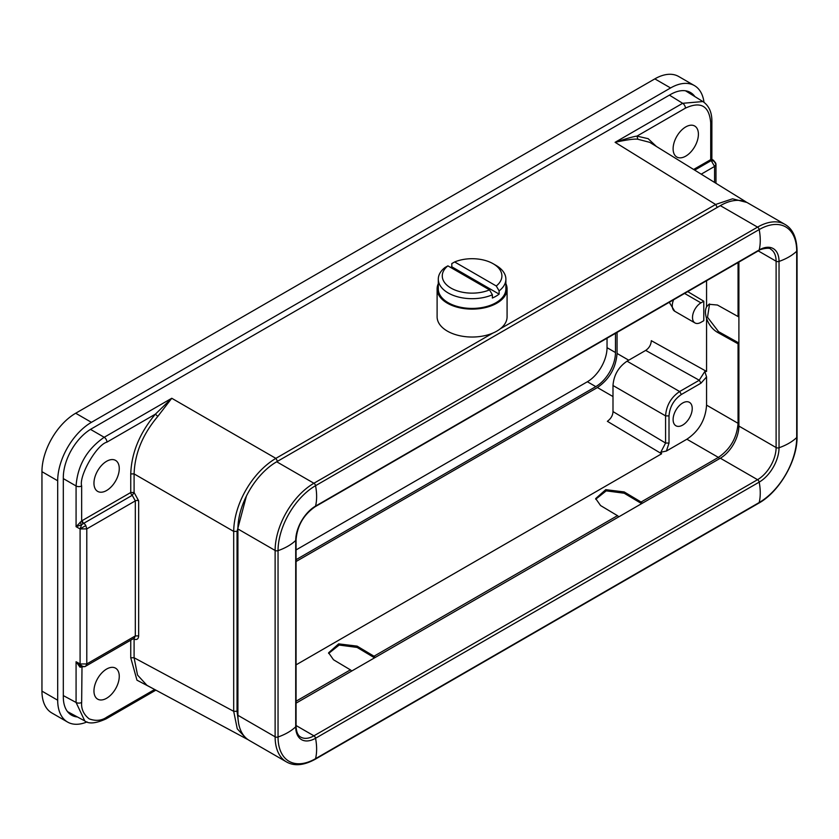 <?xml version="1.0" encoding="UTF-8"?>
<svg xmlns="http://www.w3.org/2000/svg" width="839" height="839" viewBox="0 0 839 839"><rect width="100%" height="100%" fill="white"/><g stroke="black" fill="none" stroke-linecap="round" stroke-linejoin="round"><path stroke-width="1.26" d="M715.982 164.413A4.772 2.758 180 0 1 715.982 164.486A4.772 3.891 -179.1 0 0 711.21 160.595L714.587 166.437L701.205 174.166M82.988 666.743L80.03 667.204L81.089 666.166C83.449 666.858 85.022 666.848 85.798 666.124L86.784 663.943L86.784 528.895L135.32 500.873L132.247 495.314A2.381 1.374 60 0 1 130.748 492.514L130.748 473.909C131.461 452.892 139.683 432.966 155.404 414.141L171.754 398.273L157.795 416.417C142.703 434.319 134.796 453.48 134.093 473.899L134.093 492.493L132.247 495.314L83.785 523.295A4.772 2.758 60 0 1 85.798 525.571L86.784 528.895L80.093 528.927L81.624 524.732L76.076 526.693L81.656 520.904L130.748 492.514L134.093 492.493L138.666 500.852L138.666 635.899C138.425 639.024 136.904 640.115 134.093 639.161L133.852 638.385M438.294 283.676A34.986 20.199 0 0 0 437.109 288.91A34.986 20.199 0 0 0 447.355 303.194A34.986 20.199 0 0 0 485.477 307.577A34.986 20.199 0 0 0 507.081 288.91A34.986 20.199 0 0 0 505.886 283.676M437.109 288.91L437.109 316.827A34.986 20.199 0 0 0 447.355 331.111A34.986 20.199 0 0 0 485.477 335.495A34.986 20.199 0 0 0 507.081 316.827L507.081 288.91M451.812 266.812L451.812 263.561L454.654 261.957A29.816 17.22 180 0 1 493.175 263.75L495.985 265.376A33.791 19.507 180 0 1 505.886 279.167A33.791 19.507 180 0 1 499.121 290.881L499.121 294.132L451.812 266.812A33.791 19.507 0 0 0 450.553 267.389M499.121 294.132A33.791 19.507 0 0 1 492.378 298.023L492.378 294.783A33.791 19.507 180 0 1 448.194 292.968A33.791 19.507 180 0 1 438.294 279.167A33.791 19.507 180 0 1 445.058 267.463L447.9 265.858L489.536 289.885A29.816 17.22 180 0 1 451.004 288.102A29.816 17.22 180 0 1 447.9 265.858M505.886 279.167L505.886 288.91A33.791 19.507 180 0 1 485.026 306.938A33.791 19.507 180 0 1 448.194 302.711A33.791 19.507 180 0 1 438.294 288.91L438.294 279.167M673.109 419.573A13.518 7.803 -60 0 1 682.663 403.014A13.518 7.803 -60 0 1 689.427 402.342A13.518 7.803 -60 0 1 692.227 408.541A13.518 7.803 -60 0 1 686.323 422.143A13.518 7.803 -60 0 1 675.909 425.761A13.518 7.803 -60 0 1 673.109 419.573M673.109 148.828A17.892 10.33 -60 0 1 680.911 130.821A17.892 10.33 -60 0 1 694.702 126.028A17.892 10.33 -60 0 1 698.405 134.219A17.892 10.33 -60 0 1 690.602 152.226A17.892 10.33 -60 0 1 676.811 157.019A17.892 10.33 -60 0 1 673.109 148.828M93.958 483.201A17.892 10.33 -60 0 1 101.771 465.194A17.892 10.33 -60 0 1 115.562 460.401A17.892 10.33 -60 0 1 119.264 468.592A17.892 10.33 -60 0 1 111.451 486.599A17.892 10.33 -60 0 1 97.67 491.392A17.892 10.33 -60 0 1 93.958 483.201M93.958 690.958A17.892 10.33 -60 0 1 101.771 672.962A17.892 10.33 -60 0 1 115.562 668.169A17.892 10.33 -60 0 1 119.264 676.349A17.892 10.33 -60 0 1 111.451 694.356A17.892 10.33 -60 0 1 97.67 699.149A17.892 10.33 -60 0 1 93.958 690.958M296.062 664.855L661.635 453.784L607.373 421.325C610.97 418.661 612.848 415.41 612.994 411.592L665.579 443.044L665.579 415.861C666.334 405.489 671.022 397.382 679.621 391.53L699.286 380.245L700.974 383.171L681.373 394.487C673.864 399.668 669.742 406.81 669.008 415.903L665.631 415.903L612.994 385.51L612.994 411.592M351.562 671.116A2.381 1.374 -120 0 0 350.387 669.858L333.492 659.758L328.605 652.773L338.662 643.87L357.11 646.124L374.005 656.224A2.381 1.374 60 0 1 375.18 657.482M618.647 516.918A2.381 1.374 -120 0 0 617.473 515.66L600.577 505.56L595.68 498.576L605.748 489.672L624.185 491.927L641.09 502.026A2.381 1.374 60 0 1 642.265 503.285M686.889 439.217C698.992 431.057 705.557 419.699 706.564 405.132L738.058 423.317C736.904 437.801 730.35 449.159 718.383 457.391L686.889 439.217L666.407 451.036L660.796 452.252L661.635 453.784M296.062 561.511L597.389 387.545C609.345 379.291 615.899 367.933 617.064 353.46L617.064 332.422M296.062 559.676L595.795 386.622A27.834 16.067 120 0 0 615.469 352.537L615.469 333.335M68.232 712.468A39.758 22.957 120 0 0 69.459 712.678M703.994 102.295A47.708 27.551 120 0 0 694.43 85.599A47.708 27.551 120 0 0 670.581 87.959L91.43 422.332A47.708 27.551 120 0 0 57.692 480.768L57.692 700.219A47.708 27.551 120 0 0 67.571 722.054A47.708 27.551 120 0 0 87.036 721.897M694.912 96.621A39.758 22.957 120 0 0 690.455 92.489A39.758 22.957 120 0 0 670.581 94.45L91.43 428.823A39.758 22.957 120 0 0 63.313 477.517L63.313 696.968A39.758 22.957 120 0 0 71.556 715.174A39.758 22.957 120 0 0 77.44 716.967M694.43 85.599L678.688 76.506A47.708 27.551 120 0 0 654.829 78.876L75.688 413.239A47.708 27.551 120 0 0 41.95 471.675L41.95 691.126A47.708 27.551 120 0 0 51.829 712.961L67.571 722.054M296.062 549.933L587.363 381.755A27.834 16.067 120 0 0 607.037 347.671L607.037 338.211M687.204 91.85A39.758 22.957 120 0 0 686.459 90.958M81.624 666.344L80.093 664.048L80.093 528.927L76.076 526.693L76.076 485.97C77.555 465.498 86.931 449.264 104.193 437.276A3.975 2.297 60 0 1 106.952 442.122C96.475 444.806 78.709 476.227 81.656 485.938L81.656 520.904A2.381 1.196 54.1 0 0 83.365 523.567L81.624 524.732L80.03 522.298M82.285 520.495A2.381 1.374 60 0 0 83.785 523.295L83.365 523.567M157.795 416.417L155.404 414.141L106.952 442.122M130.748 473.909L134.093 473.899L233.693 531.402C234.029 503.893 252.203 472.42 275.863 458.367L492.86 333.083M133.086 638.825L134.093 639.161L134.093 657.755L137.533 675.059L146.951 685.337L246.582 738.907L237.248 728.808L233.693 711.315L233.693 531.402L237.038 531.381L246.414 496.048M374.551 657.839L357.11 647.425L339.155 645.055L328.636 653.434M641.636 503.641L624.185 493.227L606.23 490.857L595.721 499.236M669.008 415.903L669.008 443.076L666.407 451.036M645.694 350.408C649.145 348.07 651.022 344.829 651.316 340.676L706.564 371.436L704.812 371.478L699.223 380.214L645.694 350.408L627.048 361.179C618.469 367.042 613.791 375.148 612.994 385.51M706.564 405.132L706.564 376.942L700.974 383.171M704.812 371.478L706.564 376.942M709.574 303.959L707.518 317.257L718.562 331.657L738.897 342.994M738.897 344.105A2.381 1.374 180 0 1 738.058 343.801L717.429 332.307C712.458 329.339 708.829 324.714 706.564 318.411C705.085 313.66 705.085 309.79 706.564 306.801L708.924 304.274L717.429 305.029L738.058 316.534A2.381 1.374 0 0 0 738.897 316.838M700.943 302.869A11.924 6.89 120 0 0 693.15 313.377A11.924 6.89 120 0 0 694.975 322.942A11.924 6.89 120 0 0 700.943 322.344L703.795 320.697L703.795 301.222L700.943 302.869L684.593 293.43M706.564 371.436L706.564 318.411M706.564 306.801L706.564 280.75M687.739 291.615L703.795 301.222M694.682 170.139L711.21 160.595L713.653 160.396L711.871 159.326L711.881 121.131C711.891 112.174 708.892 105.651 702.893 101.55L685.484 90.79M153.841 689.039L136.967 680.177L130.748 657.776L130.748 640.178M80.03 667.204L76.076 661.74L80.093 663.974L86.784 663.943L135.32 635.92L138.666 635.899M84.781 720.921L76.076 702.463L76.076 661.74L80.911 666.051M238.549 723.061L237.038 711.294L237.038 531.381M693.601 169.468L710.717 159.641L710.717 122.756A3.975 2.297 0 0 0 711.881 121.131M710.769 160.259C712.269 159.295 712.248 159.085 710.717 159.641M63.313 695.594L76.076 702.463A3.975 2.297 0 0 0 81.656 702.432C81.121 709.018 83.638 714.492 89.186 718.876C95.856 721.299 101.771 720.691 106.952 717.041L154.67 689.49M276.021 462.174L718.604 206.646M500.243 328.825L715.615 204.475L732.541 198.812L746.867 202.43M710.717 122.756C709.217 105.871 700.785 101.005 685.421 108.147L636.958 136.117L637.871 139.253C634.641 138.708 627.048 139.725 615.092 142.315C626.282 138.582 633.581 136.516 636.958 136.117L648.128 138.666L656.402 146.458M745.955 201.842L649.753 142.347L637.871 139.253M717.272 207.38L715.615 204.475L615.092 142.315L682.652 103.302L702.893 101.55M237.909 715.31L237.909 528.969A54.871 31.683 -60 0 1 276.702 461.775L720.334 205.639L757.554 227.128A2.381 1.374 60 0 1 759.19 229.561A53.046 30.623 -60 0 1 796.704 251.218A2.381 1.374 180 0 0 797.05 250.504L797.05 436.836C797.532 460.359 779.358 491.843 758.75 503.18L315.107 759.316C303.739 765.493 294.195 766.364 286.487 761.917L249.267 740.428A54.871 31.683 -60 0 1 237.909 715.31L275.119 736.799A2.381 1.374 -0 0 0 278.045 736.999A52.479 30.298 -0 0 0 295.716 726.794A2.381 1.374 -0 0 0 296.062 726.081C296.303 731.923 297.876 735.604 300.792 737.124A26.24 15.154 -60 0 0 313.912 735.824L296.062 725.515M738.897 262.083L738.897 426.065A26.24 15.154 -60 0 1 720.334 458.209L296.062 703.155M720.334 205.639A54.871 31.683 -60 0 1 747.769 202.923L784.989 224.412A54.871 31.683 -60 0 0 757.554 227.128L313.912 483.254A2.381 1.374 60 0 1 315.558 485.687L759.19 229.561A52.479 30.298 60 0 1 759.19 249.959A28.054 16.203 -60 0 1 779.032 261.422L779.032 447.753A28.054 16.203 -60 0 1 759.19 482.121L315.558 738.257A28.054 16.203 -60 0 1 295.716 726.794L295.716 540.463A28.054 16.203 -60 0 1 315.558 506.095L759.19 249.959A2.381 1.374 60 0 1 758.75 250.62C759.022 249.33 770.16 246.918 770.674 249.204A26.24 15.154 -60 0 1 776.106 261.212L776.106 447.554A26.24 15.154 -60 0 1 757.554 479.688L313.912 735.824A2.381 1.374 -120 0 1 315.558 738.257A52.479 30.298 -120 0 1 315.558 758.655A53.046 30.623 -60 0 1 278.045 736.999L278.045 550.657A53.046 30.623 -60 0 1 315.558 485.687A52.479 30.298 60 0 1 315.558 506.095A2.381 1.374 60 0 1 315.107 506.746L758.75 250.62M495.985 265.376L493.175 263.75A29.816 17.22 180 0 1 496.279 285.994L499.121 290.881M454.654 261.957L496.279 285.994M492.378 294.783L489.536 289.885M715.982 183.301L715.982 164.486A4.772 2.758 180 0 1 715.982 164.517L714.587 166.437L714.587 182.441M85.798 525.571L80.093 528.864M669.008 443.076L665.579 443.044L660.796 452.252M681.373 394.487L679.684 391.561L627.048 361.179M296.062 701.215L350.387 669.858M374.005 656.224L617.473 515.66M641.09 502.026L718.383 457.391L719.558 458.66M612.994 396.553L597.389 387.545M670.581 87.959L654.829 78.876M91.43 422.332L75.688 413.239M57.692 480.768L41.95 471.675M57.692 700.219L41.95 691.126M615.469 352.537L607.037 347.671M595.795 386.622L587.363 381.755M90.497 429.379L104.193 437.276L171.754 398.273L275.863 458.367L277.52 461.272M685.421 108.147A3.975 2.297 -120 0 0 682.652 103.302L669.417 95.122M80.093 664.048A4.772 3.891 -120 0 0 85.798 666.124L134.303 638.122L135.32 635.92L135.32 500.873A2.381 1.374 180 0 1 138.666 500.852M130.748 657.776L134.093 657.755L233.693 711.315L237.038 711.294M738.058 343.801L738.058 423.317L738.897 423.611M357.11 647.425L357.11 646.124M624.185 493.227L624.185 491.927M718.562 331.657L717.429 332.307M738.058 316.534L738.058 262.565M673.591 299.785A11.924 6.89 120 0 0 674.734 311.248L669.26 302.281M617.064 353.46L628.736 360.204M82.002 666.554L81.656 702.432M710.109 159.934L711.21 160.595M155.876 690.14L106.134 718.855A3.975 2.297 -120 0 0 106.952 717.041M63.313 478.597L76.076 485.97A3.975 2.297 0 0 0 81.656 485.938M286.487 761.917A54.871 31.683 -60 0 1 275.119 736.799L275.119 550.457A54.871 31.683 -60 0 1 313.912 483.254L276.702 461.775M315.107 759.316A2.381 1.374 -120 0 0 315.558 758.655L759.19 502.53A52.479 30.298 -120 0 0 759.19 482.121A2.381 1.374 -120 0 0 757.554 479.688L720.334 458.209M758.75 503.18A2.381 1.374 -120 0 0 759.19 502.53A53.046 30.623 -60 0 0 796.704 437.549A52.479 30.298 180 0 1 779.032 447.753A2.381 1.374 180 0 1 776.106 447.554L738.897 426.065M797.05 436.836A2.381 1.374 180 0 1 796.704 437.549L796.704 251.218A52.479 30.298 180 0 1 779.032 261.422A2.381 1.374 180 0 1 776.106 261.212L758.257 250.903M237.909 528.969L275.119 550.457A2.381 1.374 0 0 0 278.045 550.657A52.479 30.298 0 0 0 295.716 540.463A2.381 1.374 0 0 0 296.062 539.739C297.247 525.759 303.592 514.768 315.107 506.746M694.975 322.942L674.734 311.248M715.982 164.486L713.653 160.396M247.935 739.579L246.582 738.907M106.134 718.855C95.877 723.491 88.724 724.162 84.687 720.869L67.55 711.65M81.089 666.166L80.492 665.83M797.05 250.504C796.714 237.563 792.698 228.858 784.989 224.412M296.062 539.739L296.062 726.081"/></g></svg>
